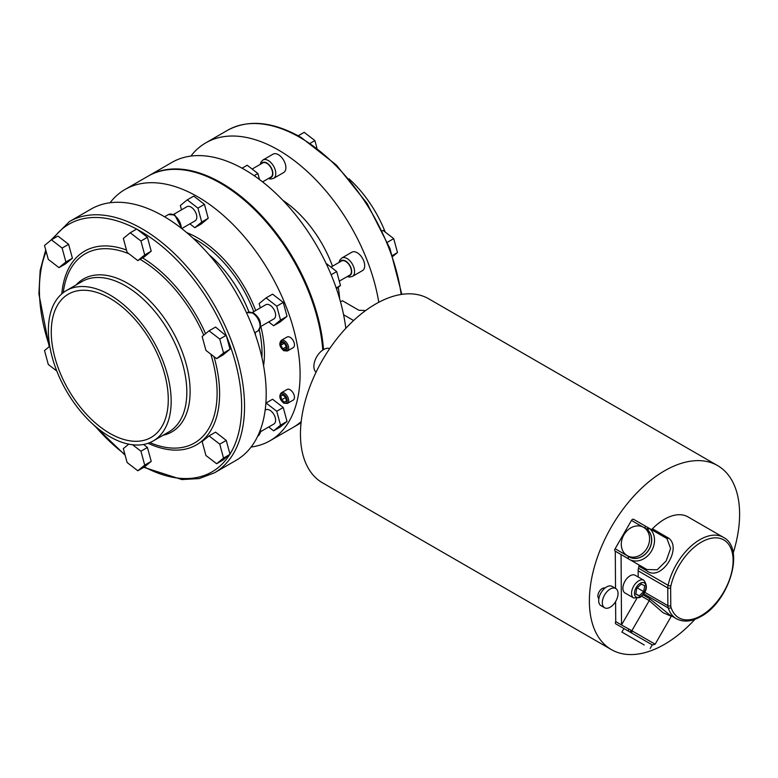 <?xml version="1.0" encoding="UTF-8"?>
<svg xmlns="http://www.w3.org/2000/svg" width="778" height="778" viewBox="0 0 778 778"><rect width="100%" height="100%" fill="white"/><g stroke="black" fill="none" stroke-linecap="round" stroke-linejoin="round"><path stroke-width="1.17" d="M343.594 314.759L353.601 320.536M365.611 310.568L358.872 310.237L342.408 300.736L340.501 301.835M287.413 403.442L293.189 400.106A6.127 3.54 -120 0 0 294.133 395.195A6.127 3.54 -120 0 0 290.126 389.788A6.127 3.54 -120 0 0 287.063 389.486L281.286 392.822C278.719 396.09 279.574 399.542 283.834 403.189L287.413 403.442A6.127 3.54 -120 0 0 288.356 398.531A6.127 3.54 -120 0 0 284.349 393.123A6.127 3.54 -120 0 0 281.286 392.822M282.813 394.874L280.819 396.138L281.626 399.804L284.437 402.216L286.43 400.962L285.623 397.286L282.813 394.874M282.891 394.942L280.819 396.138M285.662 397.48L281.626 399.804M630.102 575.788A10.211 5.893 120 0 0 623.431 584.784A10.211 5.893 120 0 0 624.997 592.972L633.662 597.981A10.211 5.893 -60 0 1 632.096 589.792A10.211 5.893 -60 0 1 638.767 580.787A10.211 5.893 -60 0 1 643.873 580.281L635.208 575.282A10.211 5.893 120 0 0 630.102 575.788M636.754 588.324L635.752 594.178L639.215 595.822L643.678 591.611L644.68 585.746L641.218 584.103L636.754 588.324M637.221 587.876L643.678 591.611M635.811 593.857L639.215 595.822M610.176 607.219A11.125 6.418 -60 0 1 604.613 607.764A11.125 6.418 -60 0 1 602.911 598.856A11.125 6.418 -60 0 1 610.176 589.053A11.125 6.418 -60 0 1 615.729 588.499A11.125 6.418 -60 0 1 617.44 597.416A11.125 6.418 -60 0 1 610.176 607.219M604.613 607.764L600.995 605.683A11.125 6.418 -60 0 1 599.293 596.765A11.125 6.418 -60 0 1 606.558 586.972A11.125 6.418 -60 0 1 612.121 586.418L615.729 588.499M604.953 588.08A6.127 3.54 120 0 0 602.23 588.538A6.127 3.54 120 0 0 598.311 593.653A6.127 3.54 120 0 0 598.865 598.642M615.126 548.743L628.352 556.387L628.293 558.711L615.126 551.106L629.246 559.324A18.507 15.113 120 0 1 628.293 558.711L615.126 551.106A2.042 1.177 -60 0 1 615.126 548.743L631.464 520.443A2.042 1.177 -60 0 1 633.506 519.257L649.552 528.525A18.507 15.113 120 0 1 650.885 551.991A18.507 15.113 120 0 1 629.246 559.324L646.975 569.554L657.235 569.768L666.201 560.909L670.607 548.432L666.95 538.57L668.603 538.113C682.734 548.325 660.775 582.887 646.294 570.449L646.003 568.932M650.923 529.312A2.042 1.177 120 0 0 651.935 529.205A2.042 1.177 120 0 0 652.45 528.787L668.603 538.113M645.652 528.544L643.61 527.367A16.348 13.343 -60 0 0 623.888 534.856A16.348 13.343 -60 0 0 627.272 555.677A16.348 13.343 -60 0 0 646.995 548.198A16.348 13.343 -60 0 0 643.61 527.367L645.652 528.544A16.348 13.343 -60 0 1 646.703 529.235A16.348 13.343 -60 0 1 648.648 550.027A16.348 13.343 -60 0 1 629.314 556.854L627.272 555.677L629.314 556.854M644.213 644.972L621.894 632.076L644.213 644.972M650.194 648.424L652.236 644.884L615.797 623.849A2.042 1.177 -60 0 1 615.729 621.603L615.602 601.559M733.168 553.09A106.236 61.336 120 0 0 717.608 465.594A106.236 61.336 120 0 0 664.49 470.855A106.236 61.336 120 0 0 595.092 564.478A106.236 61.336 120 0 0 611.372 649.601A106.236 61.336 120 0 0 664.49 644.34A106.236 61.336 120 0 0 694.929 619.327M717.608 465.594L428.688 298.791A106.236 61.336 120 0 0 375.57 304.052A106.236 61.336 120 0 0 306.172 397.665A106.236 61.336 120 0 0 322.462 482.798L611.372 649.601M329.726 348.554A13.722 7.916 120 0 0 323.57 349.565A13.722 7.916 120 0 0 314.798 361.041A13.722 7.916 120 0 0 316.072 372.205M638.193 577.004L638.155 570.848A10.211 5.893 -60 0 1 638.466 568.203L668.078 585.299A46.991 27.133 -60 0 1 699.879 539.669A46.991 27.133 -60 0 1 723.375 537.335L687.985 516.903A46.991 27.133 120 0 0 664.49 519.237A46.991 27.133 120 0 0 652.45 528.787M638.466 568.203A46.991 27.133 -60 0 1 638.952 566.209A2.042 1.177 120 0 0 638.816 564.847M615.291 551.203L615.524 588.382M642.988 594.839L649.669 598.7L669.673 614.853L676.393 618.724A46.991 27.133 -60 0 1 668.224 607.939A2.042 1.478 -18.1 0 0 671.044 607.472A44.949 25.946 120 0 0 701.328 615.563A44.949 25.946 120 0 0 733.109 560.52A44.949 25.946 120 0 0 701.328 542.169A44.949 25.946 120 0 0 670.908 585.815A8.169 4.717 120 0 0 670.655 587.935L670.772 605.654A8.169 4.717 120 0 0 671.044 607.472M621.068 554.539L621.505 624.938L631.843 630.754L649.241 600.626L641.636 596.22M621.573 624.822L636.715 598.613M655.134 644.203L652.45 645.001L631.736 633.049L631.843 630.754L655.134 644.203L671.268 616.264L663.041 612.694L649.241 600.626L649.669 598.7M628.867 631.396L615.797 623.849L628.867 631.396A2.042 1.177 120 0 1 628.867 629.032M631.026 630.277A2.042 1.177 120 0 0 631.026 632.64L631.736 633.049L631.026 632.64M649.552 528.525L647.403 529.643L646.703 529.235A2.042 1.177 120 0 1 648.745 528.058L666.95 538.57M633.506 519.257L646.586 526.803A2.042 1.177 120 0 0 644.573 527.922M621.505 624.938L615.729 621.603M281.286 340.365L287.063 337.03A6.127 3.54 60 0 1 290.126 337.341A6.127 3.54 60 0 1 294.133 342.738A6.127 3.54 60 0 1 293.189 347.649L287.413 350.985A6.127 3.54 60 0 0 288.356 346.074A6.127 3.54 60 0 0 284.349 340.676A6.127 3.54 60 0 0 281.286 340.365C278.719 343.633 279.574 347.085 283.834 350.732L287.413 350.985M339.315 281.15L349.711 275.14A8.169 4.717 -120 0 0 350.635 274.294A8.169 4.717 -120 0 0 349.147 264.802A8.169 4.717 -120 0 0 341.542 260.99L330.951 267.107M262.594 181.887L270.9 177.092A8.169 4.717 -120 0 0 271.814 169.575A8.169 4.717 -120 0 0 262.731 162.942L252.13 169.059M260.581 326.604L273.934 318.892A8.169 4.717 -120 0 0 274.848 318.046A8.169 4.717 -120 0 0 273.36 308.555A8.169 4.717 -120 0 0 265.755 304.743L252.412 312.445M181.77 228.547L195.113 220.845A8.169 4.717 -120 0 0 196.037 213.328A8.169 4.717 -120 0 0 186.944 206.695L173.601 214.397M357.18 252.724A10.62 6.136 60 0 1 364.123 262.079A10.62 6.136 60 0 1 362.499 270.598L352.385 276.433A10.62 6.136 60 0 0 354.009 267.924A10.62 6.136 60 0 0 347.076 258.559A10.62 6.136 60 0 0 341.766 258.033L351.87 252.198A10.62 6.136 60 0 1 357.18 252.724M278.368 154.676A10.62 6.136 60 0 1 285.312 164.032A10.62 6.136 60 0 1 283.678 172.541L273.564 178.386A10.62 6.136 60 0 0 275.198 169.867A10.62 6.136 60 0 0 268.254 160.511A10.62 6.136 60 0 0 262.945 159.986L273.059 154.141A10.62 6.136 60 0 1 278.368 154.676M301.174 421.812A145.048 83.742 60 0 1 293.889 426.966A145.048 83.742 60 0 1 293.53 427.171M148.481 175.935A145.048 83.742 60 0 1 148.841 175.731L171.957 162.388A145.048 83.742 60 0 1 244.477 169.565A145.048 83.742 60 0 1 345.821 328.316M148.841 175.731A145.048 83.742 60 0 1 221.36 182.908A145.048 83.742 60 0 1 323.512 349.604M190.902 156.077A145.048 83.742 60 0 1 205.849 142.821A145.048 83.742 60 0 1 278.368 149.998A145.048 83.742 60 0 1 378.779 302.282M109.766 294.881A86.825 50.132 60 0 1 166.492 371.388A86.825 50.132 60 0 1 153.178 440.97A86.825 50.132 60 0 1 109.766 436.662A86.825 50.132 60 0 1 53.05 360.156A86.825 50.132 60 0 1 66.354 290.583A86.825 50.132 60 0 1 109.766 294.881M109.766 433.327A82.74 47.769 60 0 1 55.715 360.418A82.74 47.769 60 0 1 68.396 294.123A82.74 47.769 60 0 1 109.766 298.217A82.74 47.769 60 0 1 163.818 371.125A82.74 47.769 60 0 1 151.136 437.431A82.74 47.769 60 0 1 109.766 433.327M110.068 202.747A145.048 83.742 60 0 1 125.005 189.492A145.048 83.742 60 0 1 197.524 196.669A145.048 83.742 60 0 1 292.285 324.494A145.048 83.742 60 0 1 270.054 440.727A145.048 83.742 60 0 1 251.1 447.029M301.193 421.579A145.048 83.742 60 0 1 293.17 427.375L270.054 440.727M125.005 189.492L148.121 176.149A145.048 83.742 60 0 1 220.641 183.326L220.641 183.326A145.048 83.742 60 0 1 322.792 350.051M163.633 216.245A145.048 83.742 60 0 1 258.393 344.061A145.048 83.742 60 0 1 236.162 460.294L214.495 472.8A145.048 83.742 60 0 0 236.726 356.567A145.048 83.742 60 0 0 141.966 228.751A145.048 83.742 60 0 0 69.446 221.565L91.114 209.058A145.048 83.742 60 0 1 163.633 216.245M260.581 431.693L273.934 423.981A8.169 4.717 -120 0 0 275.179 417.436A8.169 4.717 -120 0 0 269.84 410.239A8.169 4.717 -120 0 0 265.755 409.831L265.152 410.181M220.826 183.433A144.543 83.45 60 0 1 221.001 183.54A144.543 83.45 60 0 1 322.821 350.032M226.456 336.086L230.035 349.234L223.121 354.894L216.624 358.648L205.927 350.392L202.144 336.475L209.058 330.815L215.555 327.061L226.456 336.086A143.006 82.565 60 0 1 229.977 454.119L223.121 459.983L216.624 463.737L205.927 455.48L202.144 441.564L209.058 435.904L215.555 432.15L226.252 440.406L229.977 454.119M137.336 229.471L147.431 237.271L151.214 251.187L144.309 256.847L137.803 260.601L127.115 252.344L123.332 238.428L130.237 232.768L136.743 229.014L137.336 229.471A143.006 82.565 60 0 1 140.526 231.251A143.006 82.565 60 0 1 226.087 335.192M57.922 236.055L68.62 244.311L72.403 258.228L65.488 263.888L58.992 267.642L48.294 259.385L44.521 245.469L51.426 239.809L57.922 236.055M143.58 444.471L147.431 447.447L151.214 461.364L144.309 467.024L137.803 470.778L127.115 462.521L123.332 448.605L128.759 444.15M260.329 307.874L259.152 303.566L266.066 297.906L272.563 294.152L283.25 302.409L287.033 316.325L280.129 321.985L273.623 325.739L268.692 321.927M181.507 209.827L180.34 205.518L187.245 199.858L193.751 196.105L204.439 204.361L208.222 218.278L201.308 223.938L194.811 227.691L189.871 223.879M265.872 403.14L272.563 399.24L283.25 407.497L287.033 421.413L280.129 427.073L273.623 430.827L268.692 427.015M282.832 200.306A86.825 50.132 60 0 1 332.488 266.212M338.236 287.306A86.825 50.132 60 0 1 339.597 298.626M348.933 178.755A86.825 50.132 60 0 1 385.207 232.068M266.066 402.994L276.754 411.251L280.537 425.167L287.033 421.413M280.537 425.167L273.623 430.827M276.754 411.251L283.25 407.497M209.058 435.904L219.746 444.16L223.529 458.077L230.035 454.323M223.529 458.077L216.624 463.737M219.746 444.16L226.252 440.406M132.6 444.763L140.935 451.201L144.718 465.118L151.214 461.364M144.718 465.118L137.803 470.778M140.935 451.201L147.431 447.447M56.804 371.038L48.294 364.474L44.521 350.557L49.782 346.239M51.426 239.809L62.114 248.065L68.62 244.311M62.114 248.065L65.897 261.982L72.403 258.228M65.897 261.982L58.992 267.642M187.245 199.858L197.933 208.115L201.716 222.031L208.222 218.278M201.716 222.031L194.811 227.691M197.933 208.115L204.439 204.361M130.237 232.768L140.935 241.024L144.718 254.941L151.214 251.187M144.718 254.941L137.803 260.601M140.935 241.024L147.431 237.271M266.066 297.906L276.754 306.162L280.537 320.079L287.033 316.325M280.537 320.079L273.623 325.739M276.754 306.162L283.25 302.409M209.058 330.815L219.746 339.072L223.529 352.988L230.035 349.234M223.529 352.988L216.624 358.648M219.746 339.072L226.252 335.318M254.134 175.663L257.888 173.504L247.2 165.237L242.065 168.204M257.888 173.504L259.531 179.543M326.06 263.334L336.699 271.551L331.165 274.751M336.699 271.551L340.482 285.468L336.193 287.938M340.482 285.468L336.475 288.755M310.325 143.22L314.896 140.585L304.198 132.328L298.207 135.79M314.896 140.585L316.889 147.946M387.463 242.24L393.707 238.632L383.019 230.376L382.338 230.774M393.707 238.632L397.49 252.558L392.482 255.447M397.49 252.558L392.802 256.39M282.813 348.826L280.819 345.267L281.626 342.534L284.437 343.361L286.43 346.93L285.623 349.662L282.813 348.826L286.353 346.784M284.223 343.293L280.819 345.267M283.63 402.712A5.106 2.947 -120 0 0 287.238 400.631A5.106 2.947 -120 0 0 283.63 394.378A5.106 2.947 -120 0 0 280.012 396.459A5.106 2.947 -120 0 0 283.63 402.712M640.216 583.296A8.169 4.717 120 0 0 634.44 593.303A8.169 4.717 120 0 0 640.216 596.638A8.169 4.717 120 0 0 645.993 586.631A8.169 4.717 120 0 0 640.216 583.296M646.294 570.449L638.952 566.209M644.738 592.311L667.884 605.673A10.211 5.893 -60 0 0 668.224 607.939L643.776 593.828M642.492 526.803L631.464 520.443M628.352 556.387A16.464 13.45 -60 0 0 648.084 551.038A16.464 13.45 -60 0 0 647.403 529.643M670.772 605.654A2.042 1.186 179.6 0 1 667.884 605.673L667.767 587.944L638.155 570.848M670.655 587.935A2.042 1.186 179.6 0 1 667.767 587.944A10.211 5.893 -60 0 1 668.078 585.299A2.042 0.788 12.8 0 0 670.908 585.815M283.63 350.265A5.106 2.947 60 0 1 280.012 344.012A5.106 2.947 60 0 1 283.63 341.921A5.106 2.947 60 0 1 287.238 348.174A5.106 2.947 60 0 1 283.63 350.265M348.408 275.898A8.577 4.95 -120 0 0 351.52 269.82A8.577 4.95 -120 0 0 345.626 261.058A8.577 4.95 -120 0 0 340.229 261.748M269.587 177.851A8.577 4.95 -120 0 0 272.708 171.773A8.577 4.95 -120 0 0 266.815 163.01A8.577 4.95 -120 0 0 261.418 163.691M247.258 312.591L253.589 313.019C260.931 318.873 262.361 324.864 257.878 330.99A10.62 6.136 -120 0 0 259.502 322.481A10.62 6.136 -120 0 0 252.568 313.126A10.62 6.136 -120 0 0 247.258 312.591L246.616 312.96M181.264 228.178A10.62 6.136 -120 0 0 173.747 215.068A10.62 6.136 -120 0 0 168.437 214.543L164.566 216.78M260.611 429.232L260.329 432.86L257.878 436.088A10.62 6.136 -120 0 0 260.066 430.701M205.849 142.821L227.516 130.305A145.048 83.742 60 0 1 300.036 137.492A145.048 83.742 60 0 1 401.156 294.473M66.354 290.583L82.021 281.539A86.825 50.132 60 0 1 125.433 285.837A86.825 50.132 60 0 1 182.159 362.344A86.825 50.132 60 0 1 168.845 431.916L153.178 440.97M193.051 238.194A92.086 53.167 60 0 1 196.892 240.285A92.086 53.167 60 0 1 253.754 311.667M186.73 232.612A94.634 54.645 60 0 1 197.524 237.835A94.634 54.645 60 0 1 255.719 310.539M209.01 254.659A88.361 51.017 60 0 1 248.941 311.997M255.087 332.605A88.361 51.017 60 0 1 255.622 335.386M259.249 329.823A92.086 53.167 60 0 1 261.894 357.442M229.646 454.634A143.006 82.565 60 0 1 144.407 466.936M63.271 292.635A109.241 63.067 60 0 1 129.06 253.842M61.812 293.831A111.838 64.564 60 0 1 126.493 250.049M76.186 284.904A88.313 50.988 60 0 1 127.67 283.338A88.313 50.988 60 0 1 187.313 368.509A88.313 50.988 60 0 1 163.01 435.291M140.04 259.307A109.241 63.067 60 0 1 203.758 335.162M210.838 354.185A109.241 63.067 60 0 1 149.862 442.614M142.51 257.878A111.838 64.564 60 0 1 205.577 333.665M213.979 356.606A111.838 64.564 60 0 1 148.092 443.285M53.128 238.817A143.006 82.565 60 0 1 136.617 229.082M49.539 346.443A143.006 82.565 60 0 1 46.165 251.547M124.898 454.362A143.006 82.565 60 0 1 95.198 426.227M260.805 326.478A94.634 54.645 60 0 1 263.567 365.709M633.662 597.981L639.788 597.572C646.849 592.019 648.21 586.252 643.873 580.281M676.393 618.724C683.512 622.488 691.681 621.748 700.9 616.497C729.044 601.744 745.528 548.305 723.375 537.335M621.894 632.076L623.937 628.546M671.939 615.758L671.268 616.264M347.221 276.579L349.468 277.094L352.385 276.433M268.41 178.532L270.656 179.047L273.564 178.386M257.878 330.99L254.727 332.819M168.437 214.543L174.768 214.971L181.77 228.576M227.516 130.305C248.299 119.122 272.815 121.475 301.057 137.385L336.329 164.985L367.206 203.603L389.973 248.542L401.847 294.366M143.794 467.315L181.838 479.559L199.168 478.587L214.495 472.8M125.112 455.159L93.068 424.35M49.199 346.716L38.9 293.967L40.164 270.365L45.727 249.923M50.385 240.655L69.446 221.565M301.057 422.824L293.889 426.966M260.231 164.382L260.902 162.184L262.945 159.986M339.052 262.429L339.723 260.241L341.766 258.033"/></g></svg>
